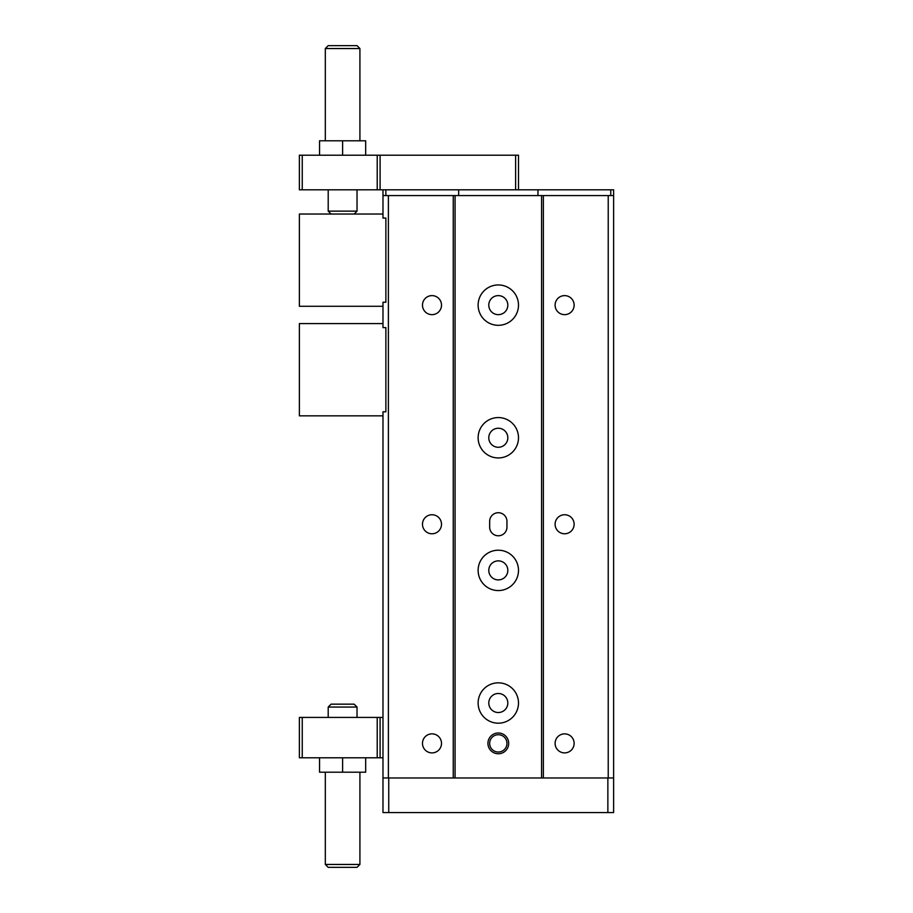 <?xml version="1.0" encoding="UTF-8"?>
<svg xmlns="http://www.w3.org/2000/svg" width="913" height="913" viewBox="0 0 913 913"><rect width="100%" height="100%" fill="white"/><g stroke="black" fill="none" stroke-linecap="round" stroke-linejoin="round"><path stroke-width="1.37" d="M359.916 772.204L359.916 864.463L325.313 864.463L325.313 772.204M359.916 864.463L357.029 867.35L328.201 867.35L325.313 864.463M325.313 140.796L325.313 48.537L359.916 48.537L359.916 140.796M325.313 48.537L328.201 45.65L357.029 45.65L359.916 48.537M365.679 757.79L365.679 772.204L319.55 772.204L319.55 757.79M342.615 772.204L342.615 757.79M382.981 757.79L299.373 757.79L299.373 717.424L380.093 717.424L380.093 757.79M377.217 757.79L377.217 717.424M382.981 717.424L380.093 717.424M302.249 757.79L302.249 717.424M385.868 195.576L385.868 189.813L458.657 189.813L458.657 195.576M382.981 189.813L382.981 195.576L613.627 195.576L613.627 812.57L382.981 812.57L382.981 777.967L613.627 777.967M385.868 189.813L299.373 189.813L299.373 155.21L302.249 155.21L302.249 189.813M610.751 195.576L610.751 189.813L613.627 189.813L613.627 195.576M610.751 189.813L537.951 189.813L537.951 195.576M537.951 189.813L458.657 189.813M498.304 712.528A9.518 9.518 0 0 1 488.786 703.01A9.518 9.518 0 0 1 498.304 693.492A9.518 9.518 0 0 1 507.822 703.01A9.518 9.518 0 0 1 498.304 712.528M498.304 447.279A9.518 9.518 0 0 1 488.786 437.761A9.518 9.518 0 0 1 498.304 428.243A9.518 9.518 0 0 1 507.822 437.761A9.518 9.518 0 0 1 498.304 447.279M498.304 579.903A9.518 9.518 0 0 1 488.786 570.385A9.518 9.518 0 0 1 498.304 560.867A9.518 9.518 0 0 1 507.822 570.385A9.518 9.518 0 0 1 498.304 579.903M498.304 314.654A9.518 9.518 0 0 1 488.786 305.136A9.518 9.518 0 0 1 498.304 295.618A9.518 9.518 0 0 1 507.822 305.136A9.518 9.518 0 0 1 498.304 314.654M302.249 155.21L515.605 155.21L515.605 189.813M328.201 717.424L328.201 707.05L331.088 704.163L354.153 704.163L357.029 707.05L328.201 707.05M380.093 155.21L380.093 189.813M377.217 155.21L377.217 189.813M515.605 155.21L518.493 155.21L518.493 189.813M319.55 155.21L319.55 140.796L365.679 140.796L365.679 155.21M342.615 140.796L342.615 155.21M357.029 189.813L357.029 211.143L354.153 214.03M331.088 214.03L328.201 211.143L357.029 211.143M382.981 195.576L382.981 218.059L385.868 218.059L385.868 302.249L382.981 302.249L382.981 327.619L385.868 327.619L385.868 411.809L382.981 411.809L382.981 777.967M478.127 570.385A20.177 20.177 0 0 0 498.304 590.563A20.177 20.177 0 0 0 518.493 570.385A20.177 20.177 0 0 0 498.304 550.208A20.177 20.177 0 0 0 478.127 570.385M478.127 437.761A20.177 20.177 0 0 0 498.304 457.938A20.177 20.177 0 0 0 518.493 437.761A20.177 20.177 0 0 0 498.304 417.572A20.177 20.177 0 0 0 478.127 437.761M478.127 305.136A20.177 20.177 0 0 0 498.304 325.313A20.177 20.177 0 0 0 518.493 305.136A20.177 20.177 0 0 0 498.304 284.947A20.177 20.177 0 0 0 478.127 305.136M478.127 703.01A20.177 20.177 0 0 0 498.304 723.187A20.177 20.177 0 0 0 518.493 703.01A20.177 20.177 0 0 0 498.304 682.833A20.177 20.177 0 0 0 478.127 703.01M543.361 195.576L543.361 777.967M541.557 195.576L541.557 777.967M608.229 195.576L608.229 777.967M564.622 752.894A9.518 9.518 0 0 0 574.129 743.376A9.518 9.518 0 0 0 564.622 733.858A9.518 9.518 0 0 0 555.104 743.376A9.518 9.518 0 0 0 564.622 752.894M564.622 533.774A9.518 9.518 0 0 0 574.129 524.256A9.518 9.518 0 0 0 564.622 514.738A9.518 9.518 0 0 0 555.104 524.256A9.518 9.518 0 0 0 564.622 533.774M564.622 314.654A9.518 9.518 0 0 0 574.129 305.136A9.518 9.518 0 0 0 564.622 295.618A9.518 9.518 0 0 0 555.104 305.136A9.518 9.518 0 0 0 564.622 314.654M455.062 195.576L455.062 777.967M453.259 195.576L453.259 777.967M388.39 195.576L388.39 777.967M431.997 752.894A9.518 9.518 0 0 0 441.504 743.376A9.518 9.518 0 0 0 431.997 733.858A9.518 9.518 0 0 0 422.479 743.376A9.518 9.518 0 0 0 431.997 752.894M431.997 533.774A9.518 9.518 0 0 0 441.504 524.256A9.518 9.518 0 0 0 431.997 514.738A9.518 9.518 0 0 0 422.479 524.256A9.518 9.518 0 0 0 431.997 533.774M431.997 314.654A9.518 9.518 0 0 0 441.504 305.136A9.518 9.518 0 0 0 431.997 295.618A9.518 9.518 0 0 0 422.479 305.136A9.518 9.518 0 0 0 431.997 314.654M489.653 521.369L489.653 527.132A8.651 8.651 0 0 0 498.304 535.783A8.651 8.651 0 0 0 506.955 527.132L506.955 521.369A8.651 8.651 0 0 0 498.304 512.718A8.651 8.651 0 0 0 489.653 521.369M498.304 753.75A10.374 10.374 0 0 0 508.689 743.376A10.374 10.374 0 0 0 498.304 732.991A10.374 10.374 0 0 0 487.93 743.376A10.374 10.374 0 0 0 498.304 753.75M607.864 777.967L607.864 812.57M388.744 777.967L388.744 812.57M382.981 415.849L299.373 415.849L299.373 323.59L382.981 323.59M382.981 306.289L299.373 306.289L299.373 214.03L382.981 214.03M498.304 734.725A8.651 8.651 0 0 0 489.653 743.376A8.651 8.651 0 0 0 498.304 752.027A8.651 8.651 0 0 0 506.955 743.376A8.651 8.651 0 0 0 498.304 734.725M357.029 707.05L357.029 717.424M328.201 211.143L328.201 189.813"/></g></svg>

